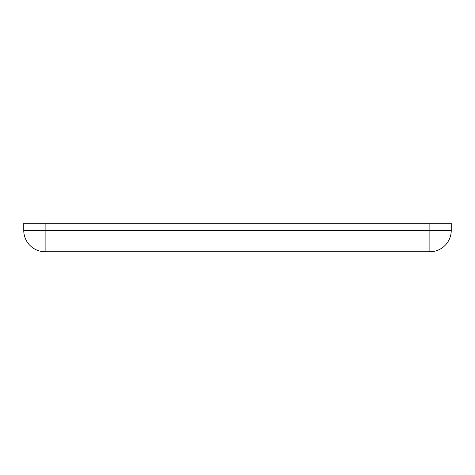 <?xml version="1.0" encoding="UTF-8"?>
<svg xmlns="http://www.w3.org/2000/svg" width="475" height="475" viewBox="0 0 475 475"><rect width="100%" height="100%" fill="white"/><g stroke="black" fill="none" stroke-linecap="round" stroke-linejoin="round"><path stroke-width="0.71" d="M23.75 230.375A21.375 21.375 0 0 0 45.125 251.75L429.875 251.75A21.375 21.375 0 0 0 451.25 230.375L451.25 223.25L45.125 223.25L45.125 230.375L23.75 230.375L23.75 223.25L45.125 223.25M429.875 223.25L429.875 230.375L45.125 230.375L45.125 251.75M429.875 251.75L429.875 230.375L451.25 230.375"/></g></svg>
